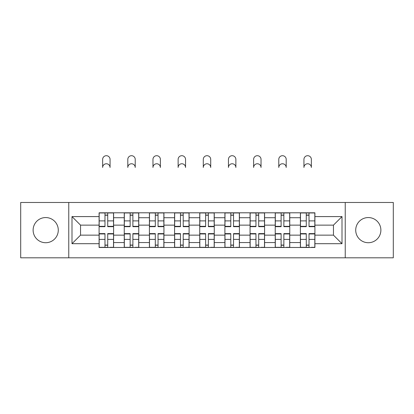 <?xml version="1.0" encoding="UTF-8"?>
<svg xmlns="http://www.w3.org/2000/svg" width="414" height="414" viewBox="0 0 414 414"><rect width="100%" height="100%" fill="white"/><g stroke="black" fill="none" stroke-linecap="round" stroke-linejoin="round"><path stroke-width="0.62" d="M368.3 217.557A12.58 12.58 0 0 0 355.719 230.137A12.58 12.58 0 0 0 368.3 242.723A12.58 12.58 0 0 0 380.88 230.137A12.58 12.58 0 0 0 368.3 217.557M45.7 217.557A12.58 12.58 0 0 0 33.12 230.137A12.58 12.58 0 0 0 45.7 242.723A12.58 12.58 0 0 0 58.281 230.137A12.58 12.58 0 0 0 45.7 217.557M345.235 257.803L393.3 257.803L393.3 202.477L20.7 202.477L20.7 257.803L345.235 257.803L345.235 202.477M124.252 247.479L124.252 217.717L113.607 217.717L113.607 247.479M113.607 217.717L113.607 212.801M124.252 217.717L124.252 212.801M138.773 212.801L138.773 247.479M149.418 247.479L149.418 212.801M163.934 212.801L163.934 247.479M174.579 247.479L174.579 212.801M189.094 212.801L189.094 247.479M199.739 247.479L199.739 212.801M214.261 212.801L214.261 247.479M224.905 247.479L224.905 212.801M239.421 212.801L239.421 247.479M250.066 247.479L250.066 212.801M264.582 212.801L264.582 247.479M275.227 247.479L275.227 212.801M289.748 212.801L289.748 247.479M300.393 247.479L300.393 212.801M300.393 235.142L289.748 235.142M275.227 235.142L264.582 235.142M250.066 235.142L239.421 235.142M224.905 235.142L214.261 235.142M199.739 235.142L189.094 235.142M174.579 235.142L163.934 235.142M149.418 235.142L138.773 235.142M124.252 235.142L113.607 235.142M300.393 225.138L289.748 225.138M275.227 225.138L264.582 225.138M250.066 225.138L239.421 225.138M224.905 225.138L214.261 225.138M199.739 225.138L189.094 225.138M174.579 225.138L163.934 225.138M149.418 225.138L138.773 225.138M124.252 225.138L113.607 225.138M80.544 235.142L99.091 235.142L99.091 225.138L80.544 225.138L80.544 235.142L71.995 243.691L71.995 216.589L99.091 216.589L99.091 225.138M314.909 225.138L314.909 235.142L333.456 235.142L333.456 225.138L314.909 225.138L314.909 212.801L99.091 212.801L99.091 216.589M314.909 216.589L342.005 216.589L342.005 243.691L314.909 243.691L314.909 235.142M99.091 235.142L99.091 247.479L314.909 247.479L314.909 243.691M99.091 243.691L71.995 243.691M68.765 257.803L68.765 202.477M107.723 245.062L104.98 245.062M104.98 215.218L107.723 215.218M132.884 245.062L130.141 245.062M130.141 215.218L132.884 215.218M158.044 245.062L155.302 245.062M155.302 215.218L158.044 215.218M183.211 245.062L180.468 245.062M180.468 215.218L183.211 215.218M208.371 245.062L205.629 245.062M205.629 215.218L208.371 215.218M233.532 245.062L230.789 245.062M230.789 215.218L233.532 215.218M258.698 245.062L255.956 245.062M255.956 215.218L258.698 215.218M283.859 245.062L281.116 245.062M281.116 215.218L283.859 215.218M309.02 245.062L306.277 245.062M306.277 215.218L309.02 215.218M71.995 216.589L80.544 225.138M333.456 235.142L342.005 243.691M333.456 225.138L342.005 216.589M110.062 167.473A3.71 3.71 0 0 0 106.351 163.763A3.71 3.71 0 0 0 102.641 167.473L102.641 159.411A3.71 3.71 0 0 1 106.351 155.7A3.71 3.71 0 0 1 110.062 159.411L110.062 167.473M107.723 226.329L113.529 226.329L113.529 226.67L107.723 226.67L107.723 212.962L113.529 212.962L110.3 212.962M113.529 226.329L113.529 212.962M104.98 215.057L107.723 215.057M102.398 212.962L99.174 212.962L99.174 226.67L104.98 226.67L104.98 212.962L107.723 212.962M99.174 212.962L104.98 212.962L102.641 212.801M104.98 233.951L99.174 233.951L99.174 233.61L104.98 233.61L104.98 247.318L99.174 247.318L102.398 247.318M99.174 233.951L99.174 247.318M107.723 245.223L104.98 245.223M110.3 247.318L113.529 247.318L113.529 233.61L107.723 233.61L107.723 247.318L102.641 247.318M113.529 247.318L110.062 247.318M135.223 167.473A3.71 3.71 0 0 0 131.512 163.763A3.71 3.71 0 0 0 127.802 167.473L127.802 159.411A3.71 3.71 0 0 1 131.512 155.7A3.71 3.71 0 0 1 135.223 159.411L135.223 167.473M132.884 226.329L138.69 226.329L138.69 226.67L132.884 226.67L132.884 212.962L138.69 212.962L135.466 212.962M138.69 226.329L138.69 212.962M130.141 215.057L132.884 215.057M127.559 212.962L124.335 212.962L124.335 226.67L130.141 226.67L130.141 212.962L132.884 212.962M124.335 212.962L130.141 212.962L127.802 212.801M160.384 167.473A3.71 3.71 0 0 0 156.673 163.763A3.71 3.71 0 0 0 152.963 167.473L152.963 159.411A3.71 3.71 0 0 1 156.673 155.7A3.71 3.71 0 0 1 160.384 159.411L160.384 167.473M158.044 226.329L163.851 226.329L163.851 226.67L158.044 226.67L158.044 212.962L163.851 212.962L160.627 212.962M163.851 226.329L163.851 212.962M155.302 215.057L158.044 215.057M152.725 212.962L149.495 212.962L149.495 226.67L155.302 226.67L155.302 212.962L158.044 212.962M149.495 212.962L155.302 212.962L152.963 212.801M130.141 233.951L124.335 233.951L124.335 233.61L130.141 233.61L130.141 247.318L124.335 247.318L127.559 247.318M124.335 233.951L124.335 247.318M132.884 245.223L130.141 245.223M135.466 247.318L138.69 247.318L138.69 233.61L132.884 233.61L132.884 247.318L127.802 247.318M138.69 247.318L135.223 247.318M155.302 233.951L149.495 233.951L149.495 233.61L155.302 233.61L155.302 247.318L149.495 247.318L152.725 247.318M149.495 233.951L149.495 247.318M158.044 245.223L155.302 245.223M160.627 247.318L163.851 247.318L163.851 233.61L158.044 233.61L158.044 247.318L152.963 247.318M163.851 247.318L160.384 247.318M185.55 167.473A3.71 3.71 0 0 0 181.839 163.763A3.71 3.71 0 0 0 178.129 167.473L178.129 159.411A3.71 3.71 0 0 1 181.839 155.7A3.71 3.71 0 0 1 185.55 159.411L185.55 167.473M183.211 226.329L189.017 226.329L189.017 226.67L183.211 226.67L183.211 212.962L189.017 212.962L185.788 212.962M189.017 226.329L189.017 212.962M180.468 215.057L183.211 215.057M177.885 212.962L174.661 212.962L174.661 226.67L180.468 226.67L180.468 212.962L183.211 212.962M174.661 212.962L180.468 212.962L178.129 212.801M210.71 167.473A3.71 3.71 0 0 0 207 163.763A3.71 3.71 0 0 0 203.29 167.473L203.29 159.411A3.71 3.71 0 0 1 207 155.7A3.71 3.71 0 0 1 210.71 159.411L210.71 167.473M208.371 226.329L214.178 226.329L214.178 226.67L208.371 226.67L208.371 212.962L214.178 212.962L210.954 212.962M214.178 226.329L214.178 212.962M205.629 215.057L208.371 215.057M203.046 212.962L199.822 212.962L199.822 226.67L205.629 226.67L205.629 212.962L208.371 212.962M199.822 212.962L205.629 212.962L203.29 212.801M235.871 167.473A3.71 3.71 0 0 0 232.161 163.763A3.71 3.71 0 0 0 228.45 167.473L228.45 159.411A3.71 3.71 0 0 1 232.161 155.7A3.71 3.71 0 0 1 235.871 159.411L235.871 167.473M233.532 226.329L239.339 226.329L239.339 226.67L233.532 226.67L233.532 212.962L239.339 212.962L236.115 212.962M239.339 226.329L239.339 212.962M230.789 215.057L233.532 215.057M228.212 212.962L224.983 212.962L224.983 226.67L230.789 226.67L230.789 212.962L233.532 212.962M224.983 212.962L230.789 212.962L228.45 212.801M180.468 233.951L174.661 233.951L174.661 233.61L180.468 233.61L180.468 247.318L174.661 247.318L177.885 247.318M174.661 233.951L174.661 247.318M183.211 245.223L180.468 245.223M185.788 247.318L189.017 247.318L189.017 233.61L183.211 233.61L183.211 247.318L178.129 247.318M189.017 247.318L185.55 247.318M205.629 233.951L199.822 233.951L199.822 233.61L205.629 233.61L205.629 247.318L199.822 247.318L203.046 247.318M199.822 233.951L199.822 247.318M208.371 245.223L205.629 245.223M210.954 247.318L214.178 247.318L214.178 233.61L208.371 233.61L208.371 247.318L203.29 247.318M214.178 247.318L210.71 247.318M230.789 233.951L224.983 233.951L224.983 233.61L230.789 233.61L230.789 247.318L224.983 247.318L228.212 247.318M224.983 233.951L224.983 247.318M233.532 245.223L230.789 245.223M236.115 247.318L239.339 247.318L239.339 233.61L233.532 233.61L233.532 247.318L228.45 247.318M239.339 247.318L235.871 247.318M261.037 167.473A3.71 3.71 0 0 0 257.327 163.763A3.71 3.71 0 0 0 253.616 167.473L253.616 159.411A3.71 3.71 0 0 1 257.327 155.7A3.71 3.71 0 0 1 261.037 159.411L261.037 167.473M258.698 226.329L264.505 226.329L264.505 226.67L258.698 226.67L258.698 212.962L264.505 212.962L261.275 212.962M264.505 226.329L264.505 212.962M255.956 215.057L258.698 215.057M253.373 212.962L250.149 212.962L250.149 226.67L255.956 226.67L255.956 212.962L258.698 212.962M250.149 212.962L255.956 212.962L253.616 212.801M255.956 233.951L250.149 233.951L250.149 233.61L255.956 233.61L255.956 247.318L250.149 247.318L253.373 247.318M250.149 233.951L250.149 247.318M258.698 245.223L255.956 245.223M261.275 247.318L264.505 247.318L264.505 233.61L258.698 233.61L258.698 247.318L253.616 247.318M264.505 247.318L261.037 247.318M286.198 167.473A3.71 3.71 0 0 0 282.488 163.763A3.71 3.71 0 0 0 278.777 167.473L278.777 159.411A3.71 3.71 0 0 1 282.488 155.7A3.71 3.71 0 0 1 286.198 159.411L286.198 167.473M283.859 226.329L289.665 226.329L289.665 226.67L283.859 226.67L283.859 212.962L289.665 212.962L286.441 212.962M289.665 226.329L289.665 212.962M281.116 215.057L283.859 215.057M278.534 212.962L275.31 212.962L275.31 226.67L281.116 226.67L281.116 212.962L283.859 212.962M275.31 212.962L281.116 212.962L278.777 212.801M281.116 233.951L275.31 233.951L275.31 233.61L281.116 233.61L281.116 247.318L275.31 247.318L278.534 247.318M275.31 233.951L275.31 247.318M283.859 245.223L281.116 245.223M286.441 247.318L289.665 247.318L289.665 233.61L283.859 233.61L283.859 247.318L278.777 247.318M289.665 247.318L286.198 247.318M311.359 167.473A3.71 3.71 0 0 0 307.649 163.763A3.71 3.71 0 0 0 303.938 167.473L303.938 159.411A3.71 3.71 0 0 1 307.649 155.7A3.71 3.71 0 0 1 311.359 159.411L311.359 167.473M309.02 226.329L314.826 226.329L314.826 226.67L309.02 226.67L309.02 212.962L314.826 212.962L311.602 212.962M314.826 226.329L314.826 212.962M306.277 215.057L309.02 215.057M303.7 212.962L300.471 212.962L300.471 226.67L306.277 226.67L306.277 212.962L309.02 212.962M300.471 212.962L306.277 212.962L303.938 212.801M306.277 233.951L300.471 233.951L300.471 233.61L306.277 233.61L306.277 247.318L300.471 247.318L303.7 247.318M300.471 233.951L300.471 247.318M309.02 245.223L306.277 245.223M311.602 247.318L314.826 247.318L314.826 233.61L309.02 233.61L309.02 247.318L303.938 247.318M314.826 247.318L311.359 247.318M275.227 217.717L264.582 217.717M250.066 217.717L239.421 217.717M224.905 217.717L214.261 217.717M199.739 217.717L189.094 217.717M174.579 217.717L163.934 217.717M149.418 217.717L138.773 217.717M300.393 217.717L289.748 217.717M275.227 242.557L264.582 242.557M250.066 242.557L239.421 242.557M224.905 242.557L214.261 242.557M199.739 242.557L189.094 242.557M174.579 242.557L163.934 242.557M149.418 242.557L138.773 242.557M124.252 242.557L113.607 242.557M300.393 242.557L289.748 242.557M107.723 220.885L113.529 220.885M99.174 226.329L104.98 226.329M99.174 220.885L104.98 220.885M104.98 239.395L99.174 239.395M113.529 233.951L107.723 233.951M113.529 239.395L107.723 239.395M132.884 220.885L138.69 220.885M124.335 226.329L130.141 226.329M124.335 220.885L130.141 220.885M158.044 220.885L163.851 220.885M149.495 226.329L155.302 226.329M149.495 220.885L155.302 220.885M130.141 239.395L124.335 239.395M138.69 233.951L132.884 233.951M138.69 239.395L132.884 239.395M155.302 239.395L149.495 239.395M163.851 233.951L158.044 233.951M163.851 239.395L158.044 239.395M183.211 220.885L189.017 220.885M174.661 226.329L180.468 226.329M174.661 220.885L180.468 220.885M208.371 220.885L214.178 220.885M199.822 226.329L205.629 226.329M199.822 220.885L205.629 220.885M233.532 220.885L239.339 220.885M224.983 226.329L230.789 226.329M224.983 220.885L230.789 220.885M180.468 239.395L174.661 239.395M189.017 233.951L183.211 233.951M189.017 239.395L183.211 239.395M205.629 239.395L199.822 239.395M214.178 233.951L208.371 233.951M214.178 239.395L208.371 239.395M230.789 239.395L224.983 239.395M239.339 233.951L233.532 233.951M239.339 239.395L233.532 239.395M258.698 220.885L264.505 220.885M250.149 226.329L255.956 226.329M250.149 220.885L255.956 220.885M255.956 239.395L250.149 239.395M264.505 233.951L258.698 233.951M264.505 239.395L258.698 239.395M283.859 220.885L289.665 220.885M275.31 226.329L281.116 226.329M275.31 220.885L281.116 220.885M281.116 239.395L275.31 239.395M289.665 233.951L283.859 233.951M289.665 239.395L283.859 239.395M309.02 220.885L314.826 220.885M300.471 226.329L306.277 226.329M300.471 220.885L306.277 220.885M306.277 239.395L300.471 239.395M314.826 233.951L309.02 233.951M314.826 239.395L309.02 239.395"/></g></svg>
